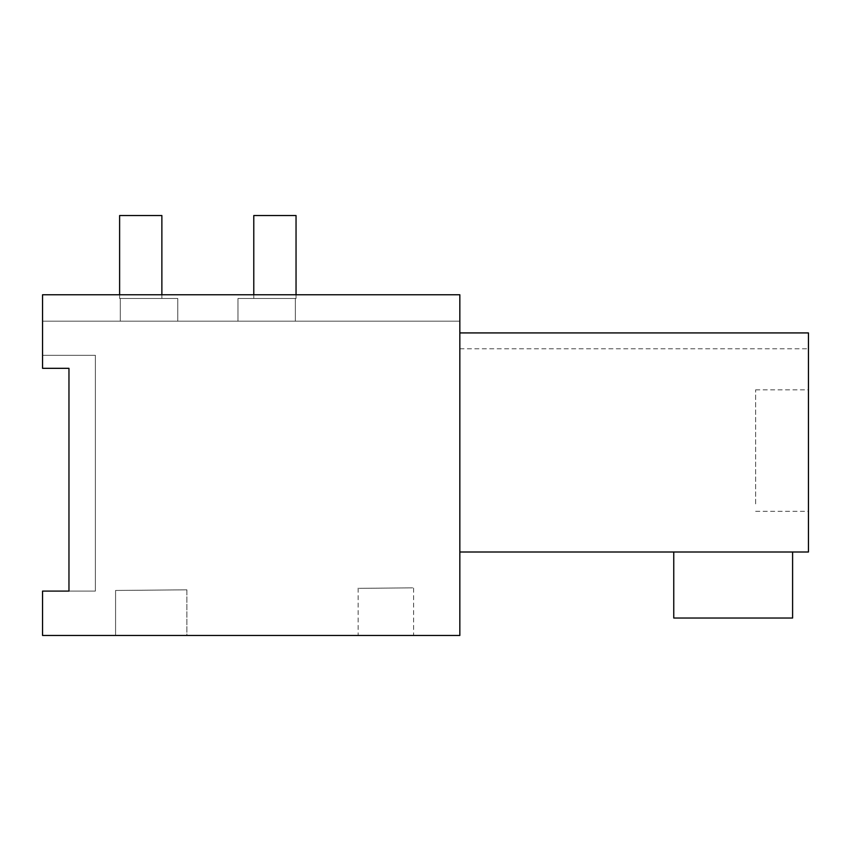 <?xml version="1.0" encoding="UTF-8"?>
<svg xmlns="http://www.w3.org/2000/svg" width="851" height="851" viewBox="0 0 851 851"><rect width="100%" height="100%" fill="white"/><g stroke="black" fill="none" stroke-linecap="round" stroke-linejoin="round"><path stroke-width="0.64" stroke-dasharray="4.25 3.19" d="M459.838 294.765L42.55 294.765L42.55 321.178L42.55 294.765L42.55 321.178L42.55 294.765L42.55 321.178L42.55 294.765L42.55 321.178L42.55 294.765L42.55 321.178L42.55 294.765L42.55 321.178L42.55 294.765L42.55 321.178L42.55 294.765L42.55 321.178L42.55 294.765L42.55 321.178L42.55 294.765L459.838 294.765L459.838 321.178L42.55 321.178L459.838 321.178L459.838 294.765L459.838 321.178L459.838 294.765L459.838 321.178L459.838 294.765L459.838 321.178L459.838 294.765L459.838 321.178L459.838 294.765L459.838 321.178L459.838 294.765L459.838 321.178L459.838 294.765L459.838 321.178L459.838 294.765L459.838 321.178L459.838 294.765L42.55 294.765L42.55 368.323L42.55 355.314L42.55 368.323L42.55 355.314L42.55 368.323L42.55 355.314L42.55 368.323L42.55 355.314L42.55 368.323L42.55 355.314L42.55 368.323L42.55 355.314L42.55 368.323L42.55 355.314L42.55 368.323L42.55 355.314L42.55 368.323L42.55 355.314L42.55 368.323L68.963 368.323L68.963 591.094L42.55 591.094L42.55 635.463L459.838 635.463L459.838 294.765L42.55 294.765L459.838 294.765M808.45 332.922L808.45 348.772L808.45 332.922L459.838 332.922L808.45 332.922L459.838 332.922L808.45 332.922L459.838 332.922L808.45 332.922L459.838 332.922L808.45 332.922L459.838 332.922L808.45 332.922L459.838 332.922L808.45 332.922L459.838 332.922L808.45 332.922L459.838 332.922L808.45 332.922L459.838 332.922L808.45 332.922L459.838 332.922L808.45 332.922L459.838 332.922L808.45 332.922L459.838 332.922L459.838 552.001L459.838 332.922L459.838 552.001L459.838 332.922L459.838 552.001L459.838 332.922L459.838 552.001L459.838 332.922L459.838 552.001L459.838 332.922L459.838 552.001L459.838 332.922L459.838 552.001L459.838 332.922L459.838 552.001L459.838 332.922L459.838 552.001L459.838 332.922L808.45 332.922L808.45 552.001L808.45 332.922L808.45 552.001L808.45 332.922L808.45 552.001L808.45 332.922L808.45 552.001L808.45 332.922L808.45 552.001L808.45 332.922L808.45 552.001L808.45 332.922L808.45 552.001L808.45 332.922L808.45 552.001L808.45 332.922L808.45 552.001L459.838 552.001M68.963 368.323L42.55 368.323L68.963 368.323L42.55 368.323L68.963 368.323L42.55 368.323L68.963 368.323L42.55 368.323L68.963 368.323L42.55 368.323L68.963 368.323L42.55 368.323L68.963 368.323L42.55 368.323L68.963 368.323L42.55 368.323L68.963 368.323L42.55 368.323L68.963 368.323L68.963 591.094L68.963 368.323L68.963 591.094L68.963 368.323L68.963 591.094L68.963 368.323L68.963 591.094L68.963 368.323L68.963 591.094L68.963 368.323L68.963 591.094L68.963 368.323L68.963 591.094L68.963 368.323L68.963 591.094L68.963 368.323L68.963 591.094L95.376 591.094L68.963 591.094M186.88 635.463L115.576 635.463L186.88 635.463L115.576 635.463L186.88 635.463L115.576 635.463L186.88 635.463L115.576 635.463L186.88 635.463L115.576 635.463L186.88 635.463L115.576 635.463L186.88 635.463L115.576 635.463L186.88 635.463L115.576 635.463L186.88 635.463L115.576 635.463L186.88 635.463L186.88 589.828L115.576 590.456L186.88 589.828L115.576 590.456L186.88 589.828L115.576 590.456L186.88 589.828L115.576 590.456L186.88 589.828L115.576 590.456L186.88 589.828L115.576 590.456L186.88 589.828L115.576 590.456L186.88 589.828L115.576 590.456L186.88 589.828L115.576 590.456L186.88 589.828L186.88 635.463M385.886 635.463L413.618 635.463L385.886 635.463M673.758 552.001L792.6 552.001L792.6 618.028L673.758 618.028L673.758 552.001L792.6 552.001L792.6 618.028L673.758 618.028L673.758 552.001L792.6 552.001L792.6 618.028L673.758 618.028L673.758 552.001L792.6 552.001L792.6 618.028L673.758 618.028L673.758 552.001L792.6 552.001L792.6 618.028L673.758 618.028L673.758 552.001L792.6 552.001L792.6 618.028L673.758 618.028L673.758 552.001L792.6 552.001L792.6 618.028L673.758 618.028L673.758 552.001L792.6 552.001L792.6 618.028L673.758 618.028L673.758 552.001L792.6 552.001L792.6 618.028L673.758 618.028L673.758 552.001L792.6 552.001L792.6 618.028L673.758 618.028L673.758 552.001L792.6 552.001L792.6 618.028L673.758 618.028L673.758 552.001L792.6 552.001L792.6 618.028L673.758 618.028L673.758 552.001L792.6 552.001L792.6 618.028L673.758 618.028L673.758 552.001L792.6 552.001L792.6 618.028L673.758 618.028L673.758 552.001L792.6 552.001L792.6 618.028L673.758 618.028L673.758 552.001L792.6 552.001L792.6 618.028L673.758 618.028L673.758 552.001L792.6 552.001L792.6 618.028L673.758 618.028L673.758 552.001L792.6 552.001M95.376 355.314L95.376 591.094L95.376 355.314L42.55 355.314L95.376 355.314L95.376 591.094L95.376 355.314L42.55 355.314L95.376 355.314L95.376 591.094L95.376 355.314L42.55 355.314L95.376 355.314L95.376 591.094L95.376 355.314L42.55 355.314L95.376 355.314L95.376 591.094L95.376 355.314L42.55 355.314L95.376 355.314L95.376 591.094L95.376 355.314L42.55 355.314L95.376 355.314L95.376 591.094L95.376 355.314L42.55 355.314L95.376 355.314L95.376 591.094L95.376 355.314L42.55 355.314L95.376 355.314L95.376 591.094L95.376 355.314L42.55 355.314L95.376 355.314M385.886 588.094C350.123 588.413 350.123 588.413 385.886 588.094C350.123 588.413 350.123 588.413 385.886 588.094C421.649 587.786 421.649 587.786 385.886 588.094C421.649 587.786 421.649 587.786 385.886 588.094C350.123 588.413 350.123 588.413 385.886 588.094C350.123 588.413 350.123 588.413 385.886 588.094C421.649 587.786 421.649 587.786 385.886 588.094C421.649 587.786 421.649 587.786 385.886 588.094C350.123 588.413 350.123 588.413 385.886 588.094C350.123 588.413 350.123 588.413 385.886 588.094C421.649 587.786 421.649 587.786 385.886 588.094C421.649 587.786 421.649 587.786 385.886 588.094C350.123 588.413 350.123 588.413 385.886 588.094C350.123 588.413 350.123 588.413 385.886 588.094C421.649 587.786 421.649 587.786 385.886 588.094C421.649 587.786 421.649 587.786 385.886 588.094C350.123 588.413 350.123 588.413 385.886 588.094C350.123 588.413 350.123 588.413 385.886 588.094C421.649 587.786 421.649 587.786 385.886 588.094C421.649 587.786 421.649 587.786 385.886 588.094C350.123 588.413 350.123 588.413 385.886 588.094C350.123 588.413 350.123 588.413 385.886 588.094C421.649 587.786 421.649 587.786 385.886 588.094C421.649 587.786 421.649 587.786 385.886 588.094C350.123 588.413 350.123 588.413 385.886 588.094C350.123 588.413 350.123 588.413 385.886 588.094C421.649 587.786 421.649 587.786 385.886 588.094C421.649 587.786 421.649 587.786 385.886 588.094C350.123 588.413 350.123 588.413 385.886 588.094C350.123 588.413 350.123 588.413 385.886 588.094C421.649 587.786 421.649 587.786 385.886 588.094C421.649 587.786 421.649 587.786 385.886 588.094C350.123 588.413 350.123 588.413 385.886 588.094C350.123 588.413 350.123 588.413 385.886 588.094C421.649 587.786 421.649 587.786 385.886 588.094C421.649 587.786 421.649 587.786 385.886 588.094M115.576 635.463L115.576 590.456L115.576 635.463M808.45 503.898L808.45 389.843L808.45 503.898M755.624 503.898L755.624 389.843L755.624 503.898M459.838 321.178L42.55 321.178L459.838 321.178M296.042 215.537L296.042 298.467L296.042 215.537L296.042 298.467L296.042 215.537L296.042 298.467L296.042 215.537L296.042 298.467L295.361 298.467L295.35 321.178L237.982 321.178L295.35 321.178L295.35 298.467L295.35 321.178L237.982 321.178L295.35 321.178L295.35 298.467L295.35 321.178L237.982 321.178L295.35 321.178L295.35 298.467L295.35 321.178L237.982 321.178L295.35 321.178L295.35 298.467L295.35 321.178L237.982 321.178L295.35 321.178L295.35 298.467L295.35 321.178L237.982 321.178L295.35 321.178L295.35 298.467L295.35 321.178L237.982 321.178L295.35 321.178L295.35 298.467L295.35 321.178L237.982 321.178L295.35 321.178L295.35 298.467L274.905 298.467L296.042 298.467L296.042 215.537L253.779 215.537L296.042 215.537L253.779 215.537L296.042 215.537L253.779 215.537L296.042 215.537L253.779 215.537L296.042 215.537L253.779 215.537L296.042 215.537L253.779 215.537L296.042 215.537L253.779 215.537L296.042 215.537L253.779 215.537L296.042 215.537L253.779 215.537L253.779 298.467L296.042 298.467L237.982 298.467L296.042 298.467L237.982 298.467L296.042 298.467L237.982 298.467L296.042 298.467L237.982 298.467L296.042 298.467L237.982 298.467L296.042 298.467L237.982 298.467L296.042 298.467L237.982 298.467L296.042 298.467L237.982 298.467L295.35 298.467L253.779 298.467L253.779 215.537M237.982 321.178L237.982 298.467L295.35 298.467L237.982 298.467L237.982 321.178L237.982 298.467L237.982 321.178L237.982 298.467L237.982 321.178L237.982 298.467L237.982 321.178L237.982 298.467L237.982 321.178L237.982 298.467L237.982 321.178L237.982 298.467L237.982 321.178L237.982 298.467L237.982 321.178L237.982 298.467L237.982 321.178L295.35 321.178L237.982 321.178M161.871 215.537L161.871 298.467L161.871 215.537L161.871 298.467L161.871 215.537L161.871 298.467L161.871 215.537L161.871 298.467L140.745 298.467L161.871 298.467L161.871 215.537L119.619 215.537L161.871 215.537L119.619 215.537L161.871 215.537L119.619 215.537L161.871 215.537L119.619 215.537L161.871 215.537L119.619 215.537L161.871 215.537L119.619 215.537L161.871 215.537L119.619 215.537L161.871 215.537L119.619 215.537L161.871 215.537L119.619 215.537L119.619 298.467L177.774 298.467L119.619 298.467L177.774 298.467L119.619 298.467L177.774 298.467L119.619 298.467L177.774 298.467L119.619 298.467L177.774 298.467L119.619 298.467L177.774 298.467L119.619 298.467L177.774 298.467L119.619 298.467L177.774 298.467L119.619 298.467L119.619 215.537M177.774 321.178L120.299 321.178L120.299 298.467L177.774 298.467L120.299 298.467L120.299 321.178L120.299 298.467L120.299 321.178L120.299 298.467L120.299 321.178L120.299 298.467L120.299 321.178L120.299 298.467L120.299 321.178L120.299 298.467L120.299 321.178L120.299 298.467L120.299 321.178L120.299 298.467L120.299 321.178L120.299 298.467L120.299 321.178L177.774 321.178L177.774 298.467L177.774 321.178L120.299 321.178L177.774 321.178L177.774 298.467L177.774 321.178L120.299 321.178L177.774 321.178L177.774 298.467L177.774 321.178L120.299 321.178L177.774 321.178L177.774 298.467L177.774 321.178L120.299 321.178L177.774 321.178L177.774 298.467L177.774 321.178L120.299 321.178L177.774 321.178L177.774 298.467L177.774 321.178L120.299 321.178L177.774 321.178L177.774 298.467L177.774 321.178L120.299 321.178L177.774 321.178L177.774 298.467L177.774 321.178L120.299 321.178L177.774 321.178L177.774 298.467L177.774 321.178M295.35 321.178L295.35 298.467L295.35 321.178M459.838 348.772L808.45 348.772M358.154 588.094L358.154 635.463M413.618 588.094L413.618 635.463M755.624 389.843L808.45 389.843M755.624 511.334L808.45 511.334M253.779 298.467L253.779 294.765M296.042 298.467L296.042 294.765M119.619 298.467L119.619 294.765M161.871 298.467L161.871 294.765"/><path stroke-width="1.28" d="M459.838 302.69L459.838 294.765L42.55 294.765L42.55 368.323L68.963 368.323L68.963 591.094L42.55 591.094L42.55 635.463L459.838 635.463L459.838 302.69M808.45 332.922L459.838 332.922L808.45 332.922L459.838 332.922L808.45 332.922L459.838 332.922L808.45 332.922L459.838 332.922L808.45 332.922L459.838 332.922L808.45 332.922L459.838 332.922L808.45 332.922L808.45 552.001L459.838 552.001M68.963 591.094L68.963 368.323M792.6 552.001L792.6 618.028L673.758 618.028L673.758 552.001M253.779 294.765L253.779 215.537L296.042 215.537L296.042 294.765M119.619 294.765L119.619 215.537L161.871 215.537L161.871 294.765"/></g></svg>
